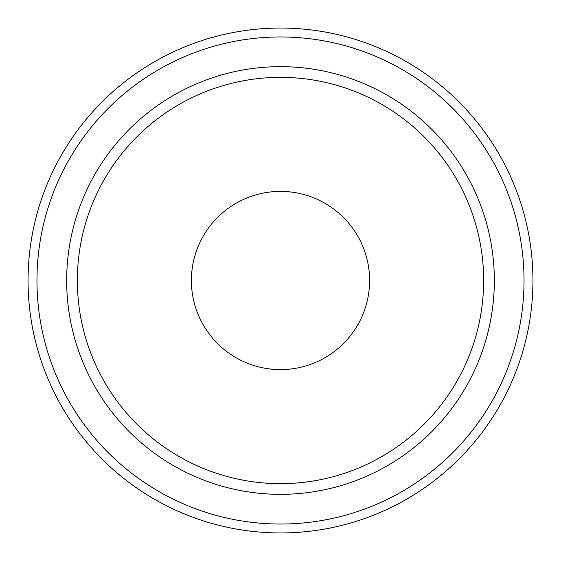 <?xml version="1.0" encoding="UTF-8"?>
<svg xmlns="http://www.w3.org/2000/svg" width="561" height="561" viewBox="0 0 561 561"><rect width="100%" height="100%" fill="white"/><g stroke="black" fill="none" stroke-linecap="round" stroke-linejoin="round"><path stroke-width="0.84" d="M524.037 280.5A243.537 243.537 0 0 1 280.5 524.037A243.537 243.537 0 0 1 36.963 280.5A243.537 243.537 0 0 1 280.5 36.963A243.537 243.537 0 0 1 524.037 280.5M280.5 494.339A213.839 213.839 0 0 0 494.339 280.5A213.839 213.839 0 0 0 280.5 66.661A213.839 213.839 0 0 0 66.661 280.5A213.839 213.839 0 0 0 280.5 494.339A213.839 213.839 0 0 1 66.661 280.5A213.839 213.839 0 0 1 280.5 66.661M28.05 280.5A252.45 252.45 0 0 0 280.5 532.95A252.45 252.45 0 0 0 532.95 280.5A252.45 252.45 0 0 0 280.5 28.05A252.45 252.45 0 0 0 28.05 280.5M369.601 280.5A89.101 89.101 0 0 1 280.5 369.601A89.101 89.101 0 0 1 191.399 280.5A89.101 89.101 0 0 1 280.5 191.399A89.101 89.101 0 0 1 369.601 280.5M280.5 483.645A203.145 203.145 0 0 0 483.645 280.5A203.145 203.145 0 0 0 280.5 77.355A203.145 203.145 0 0 0 77.355 280.5A203.145 203.145 0 0 0 280.5 483.645"/></g></svg>
